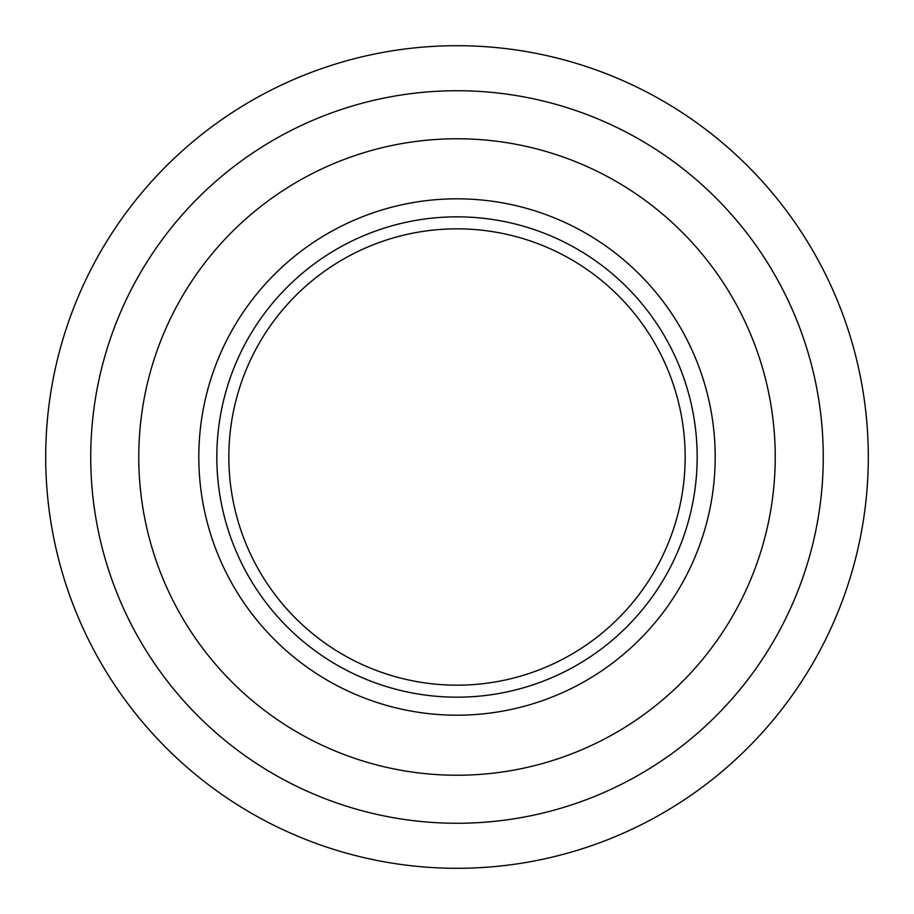 <?xml version="1.0" encoding="UTF-8"?>
<svg xmlns="http://www.w3.org/2000/svg" width="914" height="914" viewBox="0 0 914 914"><rect width="100%" height="100%" fill="white"/><g stroke="black" fill="none" stroke-linecap="round" stroke-linejoin="round"><path stroke-width="1.37" d="M457 823.263A366.263 366.263 0 0 0 774.192 273.869A366.263 366.263 0 0 0 139.808 273.869A366.263 366.263 0 0 0 457 823.263M457 715.194A258.194 258.194 0 0 0 680.599 327.909A258.194 258.194 0 0 0 233.401 327.909A258.194 258.194 0 0 0 457 715.194M457 868.3A411.3 411.3 0 0 0 813.197 251.35A411.3 411.3 0 0 0 100.803 251.35A411.3 411.3 0 0 0 457 868.3M457 697.176A240.176 240.176 0 0 0 664.992 336.912A240.176 240.176 0 0 0 249.008 336.912A240.176 240.176 0 0 0 457 697.176M457 685.169A228.169 228.169 0 0 0 654.595 342.921A228.169 228.169 0 0 0 259.405 342.921A228.169 228.169 0 0 0 457 685.169M457 775.232A318.232 318.232 0 0 0 732.594 297.884A318.232 318.232 0 0 0 181.406 297.884A318.232 318.232 0 0 0 457 775.232"/></g></svg>
